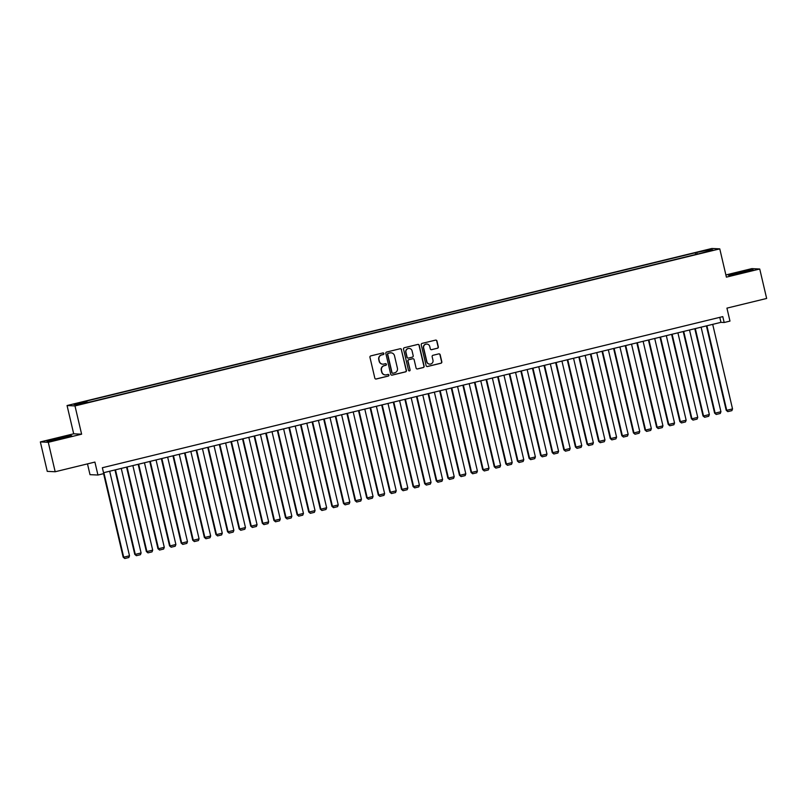 <?xml version="1.0" encoding="UTF-8"?>
<svg xmlns="http://www.w3.org/2000/svg" width="807" height="807" viewBox="0 0 807 807"><rect width="100%" height="100%" fill="white"/><g stroke="black" fill="none" stroke-linecap="round" stroke-linejoin="round"><path stroke-width="1.21" d="M383.9 353.557A0.837 0.817 92.8 0 0 382.911 352.941L370.817 355.887A1.19 1.17 92.8 0 0 369.949 357.319L374.831 378.13A1.19 1.17 92.8 0 0 376.244 379.008L388.338 376.062A0.837 0.817 92.8 0 0 388.187 374.418A0.837 0.817 92.8 0 0 387.955 374.438L386.392 374.821A3.803 3.742 92.8 0 1 381.882 372.007L381.479 370.272A3.803 3.742 92.8 0 1 384.253 365.692L385.817 365.309A0.837 0.817 92.8 0 0 385.665 363.664A0.837 0.817 92.8 0 0 385.433 363.685L383.87 364.068A3.803 3.742 92.8 0 1 379.361 361.254L378.957 359.519A3.803 3.742 92.8 0 1 381.731 354.939L383.295 354.555A0.837 0.817 92.8 0 0 383.9 353.557M382.71 364.159A3.803 3.742 92.8 0 1 379.149 361.243L378.735 359.508A3.803 3.742 92.8 0 1 381.519 354.929L383.083 354.545A0.837 0.817 92.8 0 0 383.032 352.921M375.81 379.028A1.19 1.17 92.8 0 0 376.032 378.997L388.127 376.052A0.837 0.817 92.8 0 0 388.076 374.418M385.232 374.912A3.803 3.742 92.8 0 1 381.671 371.997L381.257 370.262A3.803 3.742 92.8 0 1 384.041 365.682L385.605 365.299A0.837 0.817 92.8 0 0 385.554 363.664M703.109 250.775L707.568 249.918L703.109 250.775M437.444 348.271A1.19 1.17 92.8 0 0 438.312 346.839L436.94 340.998A1.19 1.17 92.8 0 0 435.528 340.12L422.101 343.389A1.19 1.17 92.8 0 0 421.234 344.821L426.116 365.632A1.19 1.17 92.8 0 0 427.528 366.509L440.955 363.241A1.19 1.17 92.8 0 0 441.822 361.808L440.168 354.757A1.19 1.17 92.8 0 0 438.756 353.88L433.016 355.282A1.19 1.17 92.8 0 0 432.149 356.714L432.966 360.204A3.178 3.127 92.8 0 1 429.768 364.128A3.178 3.127 92.8 0 1 426.873 361.687L423.665 347.988A3.178 3.127 92.8 0 1 426.863 344.075A3.178 3.127 92.8 0 1 429.748 346.506L430.282 348.795A1.19 1.17 92.8 0 0 431.695 349.673L437.233 348.261A1.19 1.17 92.8 0 0 438.1 346.828L436.728 340.988A1.19 1.17 92.8 0 0 435.75 340.09M48.279 442.307L81.618 434.186L73.689 433.803L40.35 441.923L48.279 442.307L55.179 471.752L94.903 462.078L97.94 475.03L103.74 473.618L102.358 467.737L722.79 316.616L724.172 322.507L729.972 321.095L726.936 308.133L766.65 298.459L759.74 269.013L751.821 268.63L725.886 274.945M81.618 434.186L74.99 405.921L719.773 248.869L726.401 277.134L759.74 269.013M401.543 349.623A1.19 1.17 92.8 0 0 400.131 348.745L386.704 352.013A1.19 1.17 92.8 0 0 385.837 353.446L390.709 374.256A1.19 1.17 92.8 0 0 392.121 375.134L405.558 371.866A1.19 1.17 92.8 0 0 406.425 370.433L401.331 349.613A1.19 1.17 92.8 0 0 400.353 348.715M404.398 347.706L417.834 344.428A1.19 1.17 92.8 0 1 419.237 345.315L424.119 366.116A1.19 1.17 92.8 0 1 423.251 367.558L417.512 368.95A1.19 1.17 92.8 0 1 416.099 368.073L414.122 359.64A1.19 1.17 92.8 0 0 412.71 358.752L408.897 359.69A1.19 1.17 92.8 0 0 408.029 361.122L410.087 369.909A0.837 0.817 92.8 0 1 409.25 370.927A0.837 0.817 92.8 0 1 408.493 370.292L403.53 349.138A1.19 1.17 92.8 0 1 404.398 347.706M55.179 471.752L47.26 471.369L40.35 441.923M76.947 403.682L82.496 402.168L76.947 403.682M74.99 405.921L67.062 405.538L711.845 248.485L719.773 248.869M695.695 254.487L695.291 252.762L85.29 401.341L86.793 401.412L87.146 402.279M695.291 252.762L709.545 249.726L712.803 249.888L701.545 253.065L91.544 401.644L77.29 404.68L74.032 404.519L86.793 401.412M87.489 463.884L90.011 474.657L97.94 475.03M73.689 433.803L67.062 405.538M103.528 472.731L720.954 322.346L724.172 322.507M719.783 317.343L720.954 322.346M697.309 254.094L696.784 252.833M709.545 249.726L709.06 250.795M61.776 438.564L71.773 435.78L69.382 435.659L47.008 441.116L49.388 441.227L61.776 438.564M750.702 269.709L728.317 275.167L730.708 275.278L743.096 272.615L753.092 269.831L750.782 270.052M391.688 375.154A1.19 1.17 92.8 0 0 391.909 375.124L405.336 371.856A1.19 1.17 92.8 0 0 406.203 370.423L401.331 349.613M388.328 353.325A0.837 0.817 92.8 0 0 387.723 354.334L392.01 372.602A0.837 0.817 92.8 0 0 392.999 373.217L394.643 372.814A3.803 3.742 92.8 0 0 397.417 368.224L394.492 355.736A3.803 3.742 92.8 0 0 389.983 352.931L388.117 353.315A0.837 0.817 92.8 0 0 387.511 354.323L387.723 354.334M392.656 373.227A0.837 0.817 92.8 0 1 391.798 372.592L387.511 354.323M390.921 352.82A3.803 3.742 92.8 0 0 389.771 352.921L389.983 352.931M388.117 353.315L389.771 352.921M417.068 368.97A1.19 1.17 92.8 0 0 417.29 368.94L423.039 367.548A1.19 1.17 92.8 0 0 423.907 366.106L419.025 345.305A1.19 1.17 92.8 0 0 418.056 344.397M412.932 358.722A1.19 1.17 92.8 0 0 412.498 358.742L408.685 359.68A1.19 1.17 92.8 0 0 407.817 361.112L410.087 369.909M409.149 370.917A0.837 0.817 92.8 0 0 409.875 369.899M412.064 350.874A3.178 3.127 92.8 0 0 409.169 348.442A3.178 3.127 92.8 0 0 405.971 352.366L407.101 357.188A1.19 1.17 92.8 0 0 408.513 358.066L412.327 357.138A1.19 1.17 92.8 0 0 413.194 355.705L412.064 350.874M409.068 348.442A3.178 3.127 92.8 0 0 405.76 352.346L405.971 352.366M408.08 358.086A1.19 1.17 92.8 0 1 406.889 357.178L405.76 352.346M431.261 349.693A1.19 1.17 92.8 0 0 431.483 349.663L437.233 348.261M426.752 344.075A3.178 3.127 92.8 0 0 423.443 347.978L423.665 347.988M429.657 364.118A3.178 3.127 92.8 0 1 426.661 361.677L423.443 347.978M427.085 366.539A1.19 1.17 92.8 0 0 427.307 366.499L440.743 363.231A1.19 1.17 92.8 0 0 441.611 361.798L439.956 354.747A1.19 1.17 92.8 0 0 438.978 353.849M103.578 473.659L123.168 557.173L123.703 557.203L103.871 472.65M109.671 471.238L129.503 555.791L128.827 557.526L124.772 558.515L123.168 557.173M124.772 558.515L123.703 557.203L129.503 555.791M60.273 438.887L67.092 436.92L64.56 437.182L53.998 440.239M47.845 441.157L70.754 436.062M741.583 272.937L748.402 270.97L742.339 271.969L733.533 274.289L735.318 274.289M729.165 275.207L738.445 272.625L752.063 270.113M114.967 469.946L134.759 554.348L135.294 554.379L115.472 469.825M121.262 468.413L141.094 552.966L140.428 554.702L136.363 555.69L134.759 554.348M136.363 555.69L135.294 554.379L141.094 552.966M126.558 467.122L146.36 551.524L146.894 551.554L127.062 467.001M132.862 465.589L152.694 550.142L152.019 551.877L147.963 552.866L146.36 551.524M147.963 552.866L146.894 551.554L152.694 550.142M138.158 464.297L157.96 548.699L158.495 548.73L138.663 464.176M144.463 462.764L164.285 547.317L163.619 549.053L159.554 550.041L157.96 548.699M159.554 550.041L158.495 548.73L164.285 547.317M149.759 461.473L169.551 545.875L170.085 545.905L150.253 461.352M156.054 459.94L175.886 544.493L175.21 546.228L171.155 547.217L169.551 545.875M171.155 547.217L170.085 545.905L175.886 544.493M161.35 458.648L181.151 543.05L181.686 543.081L161.854 458.527M167.654 457.115L187.486 541.668L186.81 543.404L182.755 544.392L181.151 543.05M182.755 544.392L181.686 543.081L187.486 541.668M172.95 455.824L192.742 540.226L193.276 540.256L173.455 455.703M179.245 454.291L199.077 538.844L198.411 540.579L194.346 541.568L192.742 540.226M194.346 541.568L193.276 540.256L199.077 538.844M184.551 452.999L204.342 537.401L204.877 537.432L185.045 452.878M190.845 451.466L210.677 536.019L210.002 537.755L205.946 538.743L204.342 537.401M205.946 538.743L204.877 537.432L210.677 536.019M196.141 450.175L215.943 534.577L216.478 534.607L196.646 450.054M202.446 448.642L222.278 533.195L221.602 534.93L217.547 535.919L215.943 534.577M217.547 535.919L216.478 534.607L222.278 533.195M207.742 447.35L227.534 531.752L228.068 531.783L208.246 447.229M214.037 445.817L233.869 530.37L233.203 532.106L229.138 533.094L227.534 531.752M229.138 533.094L228.068 531.783L233.869 530.37M219.333 444.526L239.134 528.928L239.669 528.958L219.837 444.405M225.637 442.993L245.469 527.546L244.793 529.281L240.738 530.27L239.134 528.928M240.738 530.27L239.669 528.958L245.469 527.546M230.933 441.701L250.735 526.103L251.27 526.134L231.438 441.58M237.238 440.168L257.06 524.721L256.394 526.457L252.339 527.445L250.735 526.103M252.339 527.445L251.27 526.134L257.06 524.721M242.534 438.877L262.325 523.279L262.86 523.309L243.028 438.756M248.828 437.344L268.66 521.897L267.985 523.632L263.929 524.621L262.325 523.279M263.929 524.621L262.86 523.309L268.66 521.897M254.124 436.052L273.926 520.454L274.461 520.485L254.629 435.931M260.429 434.519L280.261 519.072L279.585 520.808L275.53 521.796L273.926 520.454M275.53 521.796L274.461 520.485L280.261 519.072M265.725 433.228L285.517 517.63L286.051 517.66L266.229 433.107M272.02 431.695L291.852 516.248L291.186 517.983L287.121 518.972L285.517 517.63M287.121 518.972L286.051 517.66L291.852 516.248M277.326 430.403L297.117 514.805L297.652 514.836L277.82 430.282M283.62 428.87L303.452 513.423L302.776 515.159L298.721 516.147L297.117 514.805M298.721 516.147L297.652 514.836L303.452 513.423M288.916 427.579L308.718 511.981L309.252 512.001L289.42 427.458M295.221 426.046L315.053 510.589L314.377 512.334L310.322 513.323L308.718 511.981M310.322 513.323L309.252 512.001L315.053 510.589M300.517 424.754L320.308 509.156L320.843 509.177L301.021 424.633M306.811 423.221L326.643 507.764L325.978 509.499L321.912 510.488L320.308 509.156M321.912 510.488L320.843 509.177L326.643 507.764M312.107 421.93L331.909 506.332L332.444 506.352L312.612 421.809M318.412 420.397L338.244 504.94L337.568 506.675L333.513 507.664L331.909 506.332M333.513 507.664L332.444 506.352L338.244 504.94M323.708 419.105L343.51 503.507L344.044 503.528L324.212 418.984M330.013 417.572L349.835 502.115L349.169 503.85L345.114 504.839L343.51 503.507M345.114 504.839L344.044 503.528L349.835 502.115M335.308 416.281L355.1 500.683L355.635 500.703L335.803 416.16M341.603 414.748L361.435 499.291L360.769 501.026L356.704 502.015L355.1 500.683M356.704 502.015L355.635 500.703L361.435 499.291M346.899 413.456L366.701 497.858L367.235 497.879L347.403 413.335M353.204 411.923L373.036 496.466L372.36 498.201L368.305 499.19L366.701 497.858M368.305 499.19L367.235 497.879L373.036 496.466M358.5 410.632L378.291 495.034L378.826 495.054L359.004 410.511M364.794 409.099L384.626 493.642L383.961 495.377L379.895 496.366L378.291 495.034M379.895 496.366L378.826 495.054L384.626 493.642M370.1 407.807L389.892 492.209L390.427 492.23L370.595 407.686M376.395 406.274L396.227 490.817L395.551 492.552L391.496 493.541L389.892 492.209M391.496 493.541L390.427 492.23L396.227 490.817M381.691 404.983L401.493 489.385L402.027 489.405L382.195 404.862M387.996 403.45L407.828 487.993L407.152 489.728L403.097 490.717L401.493 489.385M403.097 490.717L402.027 489.405L407.828 487.993M393.291 402.158L413.083 486.56L413.618 486.581L393.796 402.037M399.586 400.625L419.418 485.168L418.752 486.903L414.687 487.892L413.083 486.56M414.687 487.892L413.618 486.581L419.418 485.168M404.882 399.334L424.684 483.736L425.218 483.756L405.386 399.213M411.187 397.801L431.019 482.344L430.343 484.079L426.288 485.068L424.684 483.736M426.288 485.068L425.218 483.756L431.019 482.344M416.483 396.509L436.284 480.911L436.819 480.932L416.987 396.388M422.787 394.976L442.609 479.519L441.943 481.254L437.888 482.243L436.284 480.911M437.888 482.243L436.819 480.932L442.609 479.519M428.083 393.685L447.875 478.087L448.41 478.107L428.578 393.564M434.378 392.152L454.21 476.695L453.544 478.43L449.479 479.419L447.875 478.087M449.479 479.419L448.41 478.107L454.21 476.695M439.674 390.86L459.476 475.262L460.01 475.283L440.178 390.739M445.978 389.327L465.81 473.87L465.135 475.605L461.079 476.594L459.476 475.262M461.079 476.594L460.01 475.283L465.81 473.87M451.274 388.036L471.066 472.438L471.611 472.458L451.779 387.915M457.569 386.503L477.401 471.046L476.735 472.781L472.67 473.77L471.066 472.438M472.67 473.77L471.611 472.458L477.401 471.046M462.875 385.211L482.667 469.613L483.201 469.634L463.369 385.09M469.17 383.678L489.002 468.221L488.326 469.956L484.271 470.945L482.667 469.613M484.271 470.945L483.201 469.634L489.002 468.221M474.466 382.387L494.267 466.789L494.802 466.809L474.97 382.266M480.77 380.854L500.602 465.397L499.926 467.132L495.871 468.121L494.267 466.789M495.871 468.121L494.802 466.809L500.602 465.397M486.066 379.562L505.858 463.964L506.393 463.985L486.571 379.441M492.361 378.029L512.193 462.572L511.527 464.307L507.462 465.296L505.858 463.964M507.462 465.296L506.393 463.985L512.193 462.572M497.657 376.738L517.458 461.14L517.993 461.16L498.161 376.617M503.961 375.205L523.793 459.748L523.118 461.483L519.062 462.472L517.458 461.14M519.062 462.472L517.993 461.16L523.793 459.748M509.257 373.913L529.059 458.315L529.594 458.336L509.762 373.792M515.562 372.38L535.384 456.923L534.718 458.658L530.663 459.647L529.059 458.315M530.663 459.647L529.594 458.336L535.384 456.923M520.858 371.089L540.65 455.491L541.184 455.511L521.352 370.968M527.153 369.556L546.985 454.099L546.319 455.834L542.254 456.823L540.65 455.491M542.254 456.823L541.184 455.511L546.985 454.099M532.449 368.264L552.25 452.666L552.785 452.687L532.953 368.143M538.753 366.731L558.585 451.274L557.909 453.009L553.854 453.998L552.25 452.666M553.854 453.998L552.785 452.687L558.585 451.274M544.049 365.44L563.841 449.842L564.386 449.862L544.554 365.319M550.344 363.907L570.176 448.45L569.51 450.185L565.445 451.174L563.841 449.842M565.445 451.174L564.386 449.862L570.176 448.45M555.65 362.615L575.441 447.017L575.976 447.038L556.144 362.494M561.944 361.082L581.776 445.625L581.101 447.36L577.045 448.349L575.441 447.017M577.045 448.349L575.976 447.038L581.776 445.625M567.24 359.791L587.042 444.193L587.577 444.213L567.745 359.67M573.545 358.258L593.377 442.801L592.701 444.536L588.646 445.525L587.042 444.193M588.646 445.525L587.577 444.213L593.377 442.801M578.841 356.966L598.633 441.368L599.167 441.389L579.345 356.845M585.136 355.433L604.968 439.976L604.302 441.711L600.237 442.7L598.633 441.368M600.237 442.7L599.167 441.389L604.968 439.976M590.442 354.142L610.233 438.544L610.768 438.564L590.936 354.021M596.736 352.609L616.568 437.152L615.892 438.887L611.837 439.876L610.233 438.544M611.837 439.876L610.768 438.564L616.568 437.152M602.032 351.317L621.834 435.709L622.368 435.74L602.536 351.196M608.337 349.784L628.159 434.327L627.493 436.062L623.438 437.051L621.834 435.709M623.438 437.051L622.368 435.74L628.159 434.327M613.633 348.493L633.424 432.885L633.959 432.915L614.127 348.372M619.927 346.96L639.759 431.503L639.094 433.238L635.028 434.227L633.424 432.885M635.028 434.227L633.959 432.915L639.759 431.503M625.223 345.668L645.025 430.06L645.56 430.091L625.728 345.547M631.528 344.135L651.36 428.678L650.684 430.413L646.629 431.402L645.025 430.06M646.629 431.402L645.56 430.091L651.36 428.678M636.824 342.844L656.616 427.236L657.16 427.266L637.328 342.723M643.118 341.311L662.951 425.854L662.285 427.589L658.219 428.578L656.616 427.236M658.219 428.578L657.16 427.266L662.951 425.854M648.424 340.019L668.216 424.411L668.751 424.442L648.919 339.898M654.719 338.486L674.551 423.029L673.875 424.764L669.82 425.753L668.216 424.411M669.82 425.753L668.751 424.442L674.551 423.029M660.015 337.195L679.817 421.587L680.351 421.617L660.519 337.074M666.32 335.662L686.152 420.205L685.476 421.94L681.421 422.929L679.817 421.587M681.421 422.929L680.351 421.617L686.152 420.205M671.616 334.37L691.407 418.762L691.942 418.793L672.12 334.249M677.91 332.837L697.742 417.38L697.077 419.115L693.011 420.104L691.407 418.762M693.011 420.104L691.942 418.793L697.742 417.38M683.216 331.546L703.008 415.938L703.543 415.968L683.711 331.415M689.511 330.002L709.343 414.556L708.667 416.291L704.612 417.28L703.008 415.938M704.612 417.28L703.543 415.968L709.343 414.556M694.807 328.721L714.609 413.113L715.143 413.144L695.311 328.59M701.112 327.178L720.933 411.731L720.268 413.466L716.212 414.455L714.609 413.113M716.212 414.455L715.143 413.144L720.933 411.731M706.407 325.897L726.199 410.289L726.734 410.319L706.902 325.766M712.702 324.353L732.534 408.907L731.868 410.642L727.803 411.631L726.199 410.289M727.803 411.631L726.734 410.319L732.534 408.907"/></g></svg>
